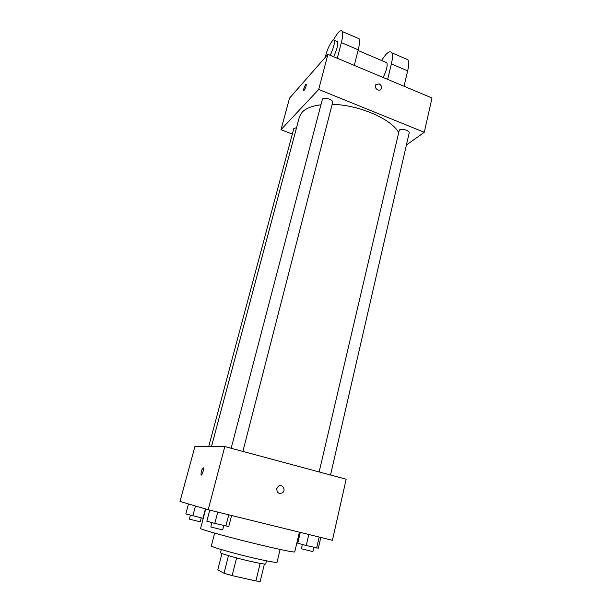 <?xml version="1.0" encoding="UTF-8"?>
<svg xmlns="http://www.w3.org/2000/svg" width="612" height="612" viewBox="0 0 612 612"><rect width="100%" height="100%" fill="white"/><g stroke="black" fill="none" stroke-linecap="round" stroke-linejoin="round"><path stroke-width="0.92" d="M260.161 563.4L255.877 580.964L260.184 581.4L264.399 564.042M255.877 580.964L232.139 575.617L224.015 573.245L217.773 569.871L221.957 553.508M236.584 557.922L232.139 575.617M228.475 555.658L224.015 573.245M266.503 560.844L265.746 563.958C265.065 564.386 259.695 563.453 249.635 561.166C235.513 557.922 219.777 553.317 220.527 552.69L221.322 549.576M280.12 549.446L277.06 562.244C276.142 562.803 268.393 561.403 253.796 558.06C233.149 553.286 210.214 546.654 211.347 545.866L214.651 533.121M299.383 532.165L294.739 551.917C293.615 552.384 282.637 550.165 261.806 545.261C232.009 538.2 198.954 529.059 200.583 528.439L205.708 509.008M224.818 446.553L346.17 479.219L332.423 540.297L208.21 509.742L179.997 501.457L194.983 446.293L224.818 446.553L208.21 509.742M276.8 488.659L278.185 486.433C281.933 483.143 286.508 489.837 282.522 492.775C278.804 494.267 276.899 492.889 276.8 488.659C276.899 492.889 278.804 494.267 282.514 492.775L282.522 492.775C286.508 489.837 281.933 483.136 278.185 486.433M203.199 467.744L203.436 468.012C204.071 469.626 201.516 476.771 201.004 474.82C201.034 471.661 201.769 469.305 203.199 467.744M211.5 446.439L299.421 116.884L302.16 112.149C305.801 108.378 311.998 105.93 320.757 104.805M332.148 104.346C358.425 104.759 390.839 118.667 398.466 132.2M296.568 127.579L293.775 128.665L208.753 446.416M319.143 471.944L399.315 130.035C401.548 128.046 410.017 130.624 409.168 133.026L330.526 475.004M231.16 448.259L322.44 99.075C324.36 96.719 333.632 99.794 332.637 102.449L242.88 451.411M327.925 54.33L432.003 97.989L424.284 132.276L406.414 145.006L424.284 132.276L318.691 89.451L280.977 129.69L292.329 134.074L280.977 129.69L289.56 98.104L327.925 54.33L318.691 89.451L280.977 129.69M203.245 518.333L185.826 513.927L188.504 503.959M205.41 508.924L202.939 518.28M195.473 506.002L192.849 515.832M190.363 515.159L189.445 519.16L200.231 521.799L201.264 517.874M231.581 515.495L228.758 526.527L214.797 523.405L206.841 521.225L209.748 510.125M228.758 514.799L225.866 526.083M217.734 512.091L214.797 523.405M211.775 522.579L210.826 527.009L222.692 529.908L223.801 525.586M320.803 537.435L318.339 548.199L306.252 545.522L297.761 543.219L300.308 532.394M319.158 537.03L316.641 548.031M308.815 534.49L306.252 545.522M302.221 544.428L301.586 548.811L312.916 551.596L313.887 547.365M306.161 84.28C304.776 85.634 303.935 87.677 303.644 90.423L303.751 90.561M306.061 86.177C305.067 89.222 304.256 90.637 303.644 90.415C303.154 89.321 305.908 83.033 306.268 84.418L306.061 86.177M379.172 83.882C381.414 85.229 382.049 86.973 381.054 89.107C378.996 92.32 373.496 87.738 375.791 84.716L379.172 83.882L375.791 84.716C373.488 87.738 378.996 92.32 381.054 89.107C382.041 86.973 381.414 85.236 379.172 83.882M424.284 132.276L318.691 89.451M354.287 65.392L358.234 49.809C359.565 44.385 359.856 40.698 359.099 38.755L357.033 37.867M385.728 62.263L386.914 62.768C387.687 65.889 386.417 70.793 383.112 77.479M381.62 60.519C386.455 52.77 389.867 50.207 391.856 52.839C392.797 54.843 392.644 58.538 391.382 63.923L387.656 79.392M336.73 41.417L337.694 41.83C338.145 44.867 336.784 49.824 333.617 56.717M333.418 39.994C337.916 31.939 340.922 29.131 342.422 31.587C343.087 33.499 342.728 37.179 341.351 42.618L337.296 58.262M325.232 57.398C326.739 50.842 329.072 45.38 332.232 41.012C333.295 39.795 333.999 39.589 334.343 40.4C334.779 43.437 333.418 48.402 330.25 55.309M405.442 58.676L407.944 59.754C408.977 61.789 408.885 65.484 407.661 70.854L404.035 86.261M358.234 49.809L341.351 42.618M407.661 70.854L391.382 63.923M201.532 474.958L201.004 474.82M358.058 50.49L386.914 62.768M334.343 40.4L337.694 41.83M359.099 38.755L342.422 31.587M407.944 59.754L391.856 52.839"/></g></svg>
